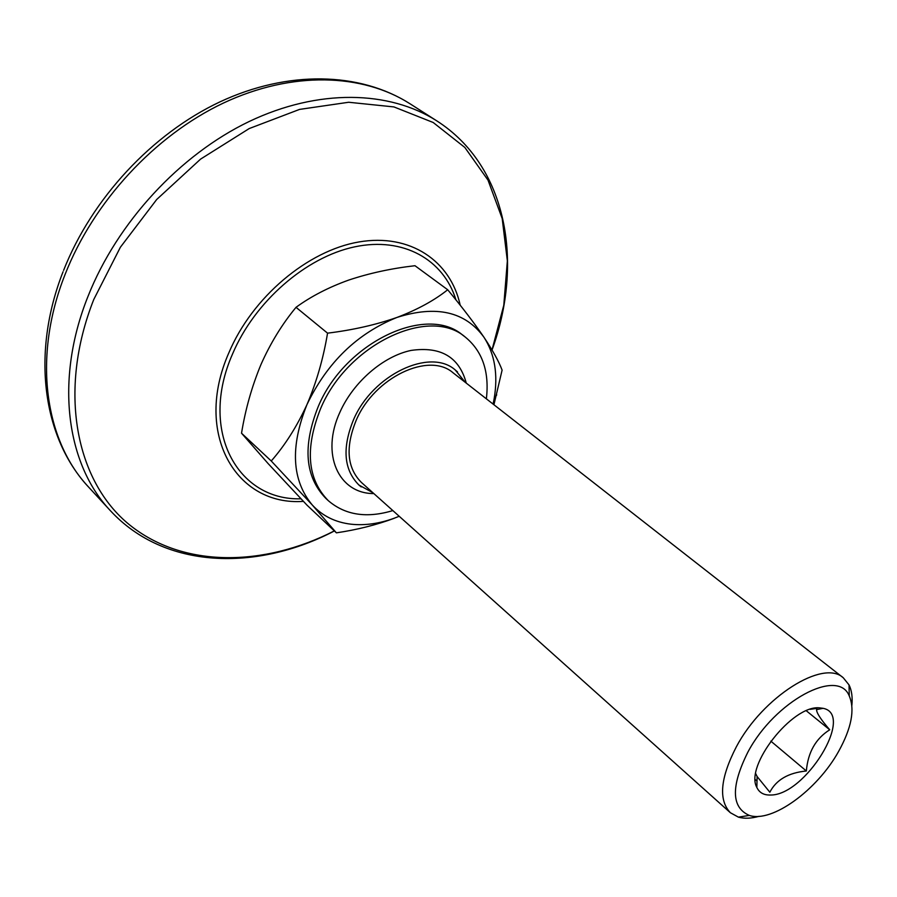 <?xml version="1.0" encoding="UTF-8"?>
<svg xmlns="http://www.w3.org/2000/svg" width="897" height="897" viewBox="0 0 897 897"><rect width="100%" height="100%" fill="white"/><g stroke="black" fill="none" stroke-linecap="round" stroke-linejoin="round"><path stroke-width="1.35" d="M465.24 382.324L455.205 369.923C430.011 347.576 372.513 374.711 353.474 419.841C342.004 448.108 343.809 469.826 358.901 485.008L372.872 492.711M759.019 816.326C751.137 818.546 744.263 818.804 738.399 817.133L730.371 812.727C718.284 800.012 720.269 778.047 736.325 746.842C762.719 696.823 823.311 658.869 843.281 677.784L849.033 684.927C851.724 690.398 852.666 697.204 851.881 705.356M843.281 677.784L453.097 372.827C429.069 351.501 374.341 377.357 356.199 420.301C345.255 447.233 346.982 467.942 361.379 482.418L730.371 812.727M747.885 752.112C730.786 786.422 731.279 807.524 749.343 815.418C771.981 823.121 817.189 790.1 838.572 751.484C851.5 728.129 855.065 709.628 849.268 695.994C838.168 667.357 774.885 700.927 747.885 752.112M816.517 707.968L816.584 709.639C816.483 712.835 820.856 719.551 829.725 729.788C815.743 738.567 807.95 752.314 806.347 770.994C788.385 772.754 776.219 779.829 769.839 792.219L757.113 776.533L755.734 773.685M770.288 795.022C805.035 795.886 855.267 714.393 823.076 708.316L819.376 707.845C792.399 704.93 744.488 766.072 756.855 787.454C759.311 792.668 763.784 795.191 770.288 795.022M486.365 398.829C489.515 371.739 482.451 351.131 465.207 337.025C429.203 305.81 347.318 344.269 320.577 408.684C304.722 448.489 307.29 479.144 328.28 500.649C345.21 515.147 366.738 518.455 392.852 510.584M465.207 337.025L462.706 335.142C426.68 303.915 344.874 342.273 318.211 406.621C302.39 446.381 304.991 477.013 325.981 498.53L328.28 500.649M268.046 463.502L307.099 505.258L336.397 532.84L312.335 505.056L271.253 460.991L241.528 433.206L268.046 463.502M394.321 518.186L399.21 516.28L394.321 518.186C379.285 523.669 364.877 525.676 351.119 524.207C335.411 522.368 322.483 515.988 312.335 505.056C291.794 480.4 289.989 446.941 306.931 404.67C316.462 382.369 323.335 358.531 327.551 333.157L296.021 307.323C282.151 324.097 270.479 343.125 261.005 364.429C251.934 386.282 245.442 409.211 241.528 433.206M394.22 518.287C376.471 524.902 357.197 529.757 336.397 532.84M327.551 333.157C352.678 330.074 375.821 324.837 397.001 317.426C417.419 309.667 434.316 300.439 447.704 289.753C462.213 307.29 474.3 323.122 483.965 337.261C492.969 350.839 499.024 361.794 502.107 370.113L493.933 404.738M447.704 289.753L414.975 265.714C391.585 268.382 369.508 273.159 348.754 280.066C328.627 287.287 311.046 296.38 296.021 307.323M271.253 460.991C284.921 445.428 296.817 426.658 306.931 404.67C327.147 362.534 357.163 333.449 397.001 317.426C436.267 304.969 465.251 311.584 483.965 337.261C494.841 354.169 498.227 374.733 494.112 398.941L493.092 404.087M770.815 741.113L806.347 770.994M755.285 779.594L757.012 781.085M806.325 710.794L829.725 729.788M810.17 709.348L817.01 708.372M303.41 501.367C236.292 506.278 193.09 433.834 228.858 352.801C252.236 297.277 307.649 250.611 358.923 241.955C410.31 233.119 450.664 261.005 460.206 305.227M455.945 299.89C443.69 259.749 403.527 236.494 354.707 246.843C305.978 257.058 254.681 301.594 232.57 353.923C198.562 430.874 237.57 500.784 300.966 498.799M334.402 530.957C256.923 571.411 164.902 569.606 110.499 510.797C66.546 464.568 54.313 380.339 88.052 296.257C117.283 222.4 179.804 154.811 249.097 121.544C318.536 88.411 389.32 90.507 436.794 120.871L409.963 103.738C362.422 73.341 292.052 70.796 223.409 103.054C154.901 135.447 93.456 201.78 65.021 274.628C32.191 357.533 44.917 441.1 88.904 487.407C42.529 438.05 31.047 353.272 63.059 271.757M492.016 349.953L503.789 305.238L507.354 260.881L502.197 218.565L488.013 180.14L464.859 147.478L433.173 122.485L393.94 106.922L348.686 102.258L299.564 109.4L249.209 128.563L200.592 159.105L156.728 199.459L120.377 247.247L93.759 299.508C57.363 391.585 76.088 481.622 129.538 524.835C183.302 568.205 263.696 566.904 334.346 530.901M373.847 493.574C338.64 493.798 320.33 454.129 340.008 412.026C353.452 381.92 383.299 356.199 411.061 350.424C440.842 346.152 459.253 357.051 466.272 383.12M110.499 510.797L88.904 487.407M63.586 270.389C91.875 198.551 152.064 133.844 219.922 101.888C287.758 70.179 359.518 71.726 409.963 103.738M492.049 350.009C523.669 263.146 507.691 166.27 436.794 120.871M455.205 369.934L457.526 371.907M749.343 815.418L738.399 817.133M816.584 709.639L823.076 708.316M494.112 398.941L496.703 394.882M757.113 776.533L756.855 787.454M849.268 695.994L849.033 684.927M361.222 486.914L358.901 485.008"/></g></svg>
